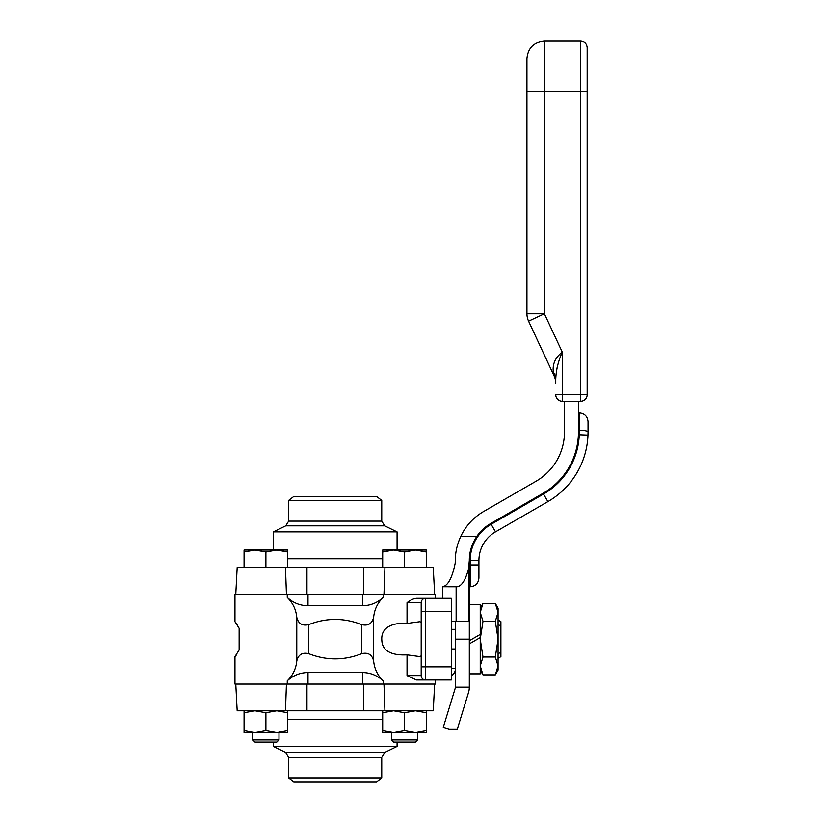 <?xml version="1.0" encoding="UTF-8"?>
<svg xmlns="http://www.w3.org/2000/svg" width="823" height="823" viewBox="0 0 823 823"><rect width="100%" height="100%" fill="white"/><g stroke="black" fill="none" stroke-linecap="round" stroke-linejoin="round"><path stroke-width="1.23" d="M435.511 598.342L435.511 594.237L234.956 594.237L234.956 621.694L239.133 628.33L239.133 649.985L234.956 656.62L234.956 684.078L435.511 684.078L435.511 679.973M362.408 594.237L362.408 605.769C370.381 605.646 377.304 602.878 383.158 597.467C377.582 602.92 374.414 609.514 373.642 617.271C372.078 623.7 368.076 626.149 361.636 624.606C344.014 617.713 326.392 617.713 308.769 624.606C302.329 626.149 298.327 623.7 296.764 617.271C295.992 609.514 292.823 602.92 287.248 597.467C293.101 602.878 300.025 605.646 307.997 605.769L307.997 594.237M373.642 661.044C374.414 668.801 377.582 675.395 383.158 680.847C377.304 675.436 370.381 672.669 362.408 672.545L307.997 672.545C300.025 672.669 293.101 675.436 287.248 680.847C292.823 675.395 295.992 668.801 296.764 661.044C298.327 654.614 302.329 652.166 308.769 653.709C326.392 660.602 344.014 660.602 361.636 653.709C368.076 652.166 372.078 654.614 373.642 661.044L373.642 617.271M421.191 655.766L420.028 656.62L407.035 654.851C395.884 655.458 382.242 653.328 381.831 640.222C380.638 625.953 395.122 622.476 407.035 623.464L419.946 621.694L421.191 622.548M407.035 623.464L407.035 602.714C410.512 600.039 413.65 598.588 416.448 598.342L425.563 598.342A4.362 4.362 0 0 0 421.191 602.714L421.191 675.601A4.362 4.362 0 0 0 425.563 679.973L416.448 679.973L407.035 675.601L407.035 654.851M416.448 679.973L451.313 679.973L451.313 598.342L416.448 598.342M362.408 605.769L307.997 605.769M407.035 675.601L421.191 675.601L421.191 666.877L425.563 666.877L425.563 611.438L451.313 611.438M234.956 656.62L236.119 655.293M239.133 649.985L239.133 628.33L236.119 623.021M288.657 500.405L381.749 500.405L376.615 496.464L293.79 496.464L288.657 500.405L288.657 521.124L285.715 525.835L273.329 531.884L397.077 531.884L384.691 525.835L381.749 521.124L288.657 521.124M273.329 550.042L273.329 531.884M434.637 594.237L433.237 567.51L237.168 567.51L235.769 594.237L237.168 567.51M381.749 777.91L288.657 777.91L293.79 781.85L376.615 781.85L381.749 777.91L381.749 757.191L384.691 752.479L397.077 746.44L273.329 746.44L285.715 752.479L288.657 757.191L381.749 757.191M397.077 742.109L397.077 746.44M235.769 684.078L237.168 710.805L433.237 710.805L434.637 684.078L433.237 710.805M498.08 624.266L500.898 626.416L500.898 651.898L498.08 654.059M498.08 620.028L500.898 621.653L500.898 626.416M500.898 651.898L500.898 656.661L498.08 658.287M455.273 670.107L455.345 669.058A7.479 7.479 0 0 1 451.313 675.704M451.354 669.058A3.487 3.487 0 0 1 451.313 669.613L451.354 668.626L455.345 668.626M451.354 621.324L451.354 668.626M455.345 629.338L451.354 629.338M455.345 648.977L451.354 648.977M254.976 742.109L276.795 742.109L278.987 739.928L252.795 739.928L254.976 742.109M252.795 732.635L252.795 739.928M244.061 567.51L244.061 551.996L254.976 550.042L265.891 551.996L265.891 567.51M287.711 551.996L287.711 550.042L276.795 550.042L287.711 551.996L287.711 567.51M265.891 551.996L276.795 550.042L244.061 550.042L244.061 551.996M393.61 742.109L415.43 742.109L417.611 739.928L391.429 739.928L393.61 742.109M391.429 732.635L391.429 739.928M382.695 567.51L382.695 551.996L393.61 550.042L404.515 551.996L404.515 567.51M426.345 551.996L426.345 550.042L415.43 550.042L426.345 551.996L426.345 567.51M404.515 551.996L415.43 550.042L382.695 550.042L382.695 551.996M382.695 730.68L382.695 732.635L426.345 732.635L426.345 730.68L415.43 732.635L404.515 730.68L393.61 732.635L382.695 730.68L382.695 712.759L393.61 710.805L404.515 712.759L415.43 710.805L426.345 712.759L426.345 710.805M404.515 730.68L404.515 712.759M426.345 730.68L426.345 712.759M382.695 710.805L382.695 712.759M244.061 730.68L244.061 732.635L287.711 732.635L287.711 730.68L276.795 732.635L265.891 730.68L254.976 732.635L244.061 730.68L244.061 712.759L254.976 710.805L265.891 712.759L276.795 710.805L287.711 712.759L287.711 710.805M265.891 730.68L265.891 712.759M287.711 730.68L287.711 712.759M244.061 710.805L244.061 712.759M495.508 531.853L547.881 501.619A80.315 80.315 0 0 0 587.982 435.1L579.258 434.77A71.591 71.591 0 0 1 543.519 494.057L491.146 524.292L495.508 531.853A33.177 33.177 0 0 0 478.914 560.586L478.914 564.948L478.914 560.586L470.19 560.586L470.19 564.948L478.914 564.948L478.914 578.044L478.914 564.948M543.519 494.057L547.881 501.619A80.315 80.315 0 0 0 587.982 435.1L588.044 432.065A8.734 1.8 180 0 0 579.31 430.254L579.258 434.77L578.394 434.77L578.446 432.065A70.716 70.716 0 0 1 543.087 493.296L490.703 523.541A42.775 42.775 0 0 0 476.671 536.596C471.744 544.178 469.285 552.171 469.316 560.586L468.513 568.93C465.406 580.513 461.487 586.47 456.775 586.799L442.774 586.758L442.774 598.342M588.044 432.065L588.044 421.674L588.044 432.065M578.446 401.264L578.446 432.065M442.774 586.758C448.072 585.585 452.197 577.777 455.16 563.344L455.345 560.586C455.232 552.789 457.012 544.795 460.664 536.596A56.746 56.746 0 0 1 483.718 511.443L536.102 481.198A56.746 56.746 0 0 0 564.475 432.065L564.475 401.264M455.345 621.324L455.345 687.174A4.362 4.362 0 0 1 455.16 688.45L443.288 727.275L449.152 729.075L457.341 729.075L468.513 692.534A18.332 18.332 0 0 0 469.316 687.174L469.316 621.324L456.127 621.324L456.127 586.799M455.345 687.174L469.316 687.174L455.345 687.174M451.313 621.324L456.127 621.324M469.316 673.862L480.231 673.862L480.231 637.578L469.316 643.884L480.231 637.578L480.231 634.43L469.316 640.736L480.231 634.43L480.231 604.452L469.316 604.452L469.316 621.324L469.316 561.193M555.741 379.177L555.741 383.312A17.458 17.458 0 0 0 554.105 375.926L528.572 321.165L554.105 375.926L553.313 372.161A17.458 13.775 0 0 1 555.741 379.177C556.122 369.969 558.303 360.958 562.294 352.162L562.243 352.306M562.243 352.213L562.294 352.162C555.35 357.377 552.367 364.044 553.313 372.161M557.14 367.5L556.554 370.257M555.741 394.721A6.543 6.543 0 0 0 562.294 401.264L580.626 401.264A6.543 6.543 0 0 0 587.169 394.721L587.169 47.693L587.169 394.721L555.741 394.721M562.294 401.264L562.294 352.162L544.394 313.789L528.572 321.165A17.458 17.458 0 0 1 526.936 313.789L526.936 58.608C527.965 48.001 533.788 42.189 544.394 41.15L544.394 91.456L580.626 91.456L580.626 401.264M495.323 603.444L498.08 612.374L498.08 608.228L495.323 603.444L482.988 603.444L480.231 612.374L482.988 621.303L495.323 621.303L498.08 639.162L495.323 657.011L498.08 665.941L495.323 674.87L482.988 674.87L480.231 665.941L482.988 657.011L480.231 639.162L482.988 621.303M495.323 657.011L482.988 657.011M495.323 674.87L498.08 670.087L498.08 612.374L495.323 621.303M383.158 597.467L383.158 594.237M383.158 684.078L383.158 680.847M287.248 594.237L287.248 597.467M287.248 680.847L287.248 684.078M296.764 617.271L296.764 661.044M407.035 602.714L421.191 602.714M451.313 666.877L425.563 666.877L425.563 679.973M421.191 611.438L425.563 611.438L425.563 598.342M307.997 684.078L307.997 672.545M362.408 672.545L362.408 684.078M361.636 624.606L361.636 653.709M308.769 653.709L308.769 624.606M285.715 525.835L384.691 525.835M382.695 558.776L287.711 558.776M383.981 594.237L384.938 567.51M363.447 594.237L363.447 567.51M306.958 594.237L306.958 567.51M286.425 594.237L285.468 567.51M384.691 752.479L285.715 752.479M287.711 719.539L382.695 719.539M286.425 684.078L285.468 710.805M306.958 684.078L306.958 710.805M363.447 684.078L363.447 710.805M383.981 684.078L384.938 710.805M491.146 524.292A41.901 41.901 0 0 0 470.19 560.586M578.446 412.94L579.31 412.94L579.31 430.254M469.316 564.948L470.19 564.948L470.19 586.778C475.488 586.264 478.4 583.353 478.914 578.044M476.671 536.596L460.664 536.596M468.513 621.324L468.513 568.93M455.345 639.162L469.316 639.162M555.741 383.312A17.458 17.458 0 0 0 554.105 375.926M528.572 321.165A17.458 17.458 0 0 1 526.936 313.789L544.394 313.789L544.394 91.456L526.936 91.456M544.394 41.15L580.626 41.15L580.626 91.456L587.169 91.456M381.749 521.124L381.749 500.405M397.077 550.042L397.077 531.884M288.657 757.191L288.657 777.91M273.329 742.109L273.329 746.44M278.987 732.635L278.987 739.928M417.611 732.635L417.611 739.928M579.31 412.94C584.618 413.465 587.529 416.366 588.044 421.674M470.19 586.778L469.316 586.778M580.626 41.15C584.597 41.541 586.778 43.722 587.169 47.693M480.231 608.228L482.988 603.444M480.231 670.087L482.988 674.87"/></g></svg>
